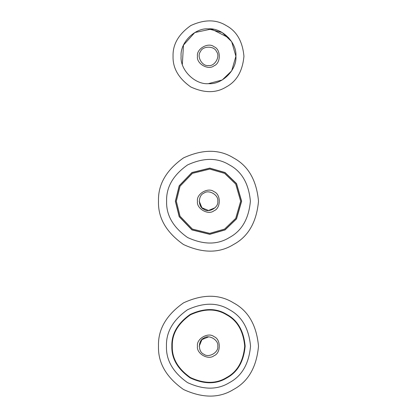 <?xml version="1.0" encoding="UTF-8"?>
<svg xmlns="http://www.w3.org/2000/svg" width="417" height="417" viewBox="0 0 417 417"><rect width="100%" height="100%" fill="white"/><g stroke="black" fill="none" stroke-linecap="round" stroke-linejoin="round"><path stroke-width="0.63" d="M166.461 346.178C166.002 360.205 173.008 372.339 187.483 382.582C203.59 389.994 217.601 389.994 229.517 382.582C241.896 375.967 248.902 363.832 250.539 346.178C248.902 328.523 241.896 316.388 229.517 309.774C217.601 302.361 203.59 302.361 187.483 309.774C173.008 320.016 166.002 332.151 166.461 346.178M158.491 346.178C157.944 362.863 166.279 377.302 183.496 389.488C202.657 398.303 219.326 398.303 233.504 389.488C248.23 381.618 256.564 367.179 258.509 346.178C256.564 325.177 248.23 310.738 233.504 302.867C219.326 294.053 202.657 294.053 183.496 302.867C166.279 315.054 157.944 329.487 158.491 346.178M171.851 346.178C171.45 358.406 177.559 368.988 190.178 377.917C204.215 384.375 216.433 384.375 226.822 377.917C237.617 372.146 243.721 361.57 245.149 346.178C243.721 330.785 237.617 320.209 226.822 314.439C216.433 307.975 204.215 307.975 190.178 314.439C177.559 323.368 171.45 333.949 171.851 346.178M217.778 346.178C218.889 352.37 208.667 358.271 203.861 354.21C197.945 352.078 197.945 340.272 203.861 338.145C208.667 334.085 218.889 339.985 217.778 346.178L217.773 346.006M209.313 336.936L208.5 336.9L201.937 339.615L199.222 346.178M197.481 346.178C196.162 338.823 208.302 331.817 214.01 336.639C221.036 339.167 221.036 353.189 214.01 355.717C208.302 360.538 196.162 353.527 197.481 346.178M172.294 346.178C171.898 334.095 177.934 323.644 190.397 314.825C204.267 308.439 216.34 308.439 226.603 314.825C237.263 320.522 243.299 330.973 244.706 346.178C243.299 361.383 237.263 371.834 226.603 377.531C216.34 383.916 204.267 383.916 190.397 377.531C177.934 368.711 171.898 358.26 172.294 346.178M171.903 346.178C171.507 358.391 177.606 368.951 190.204 377.87C204.226 384.323 216.423 384.323 226.796 377.87C237.57 372.11 243.674 361.544 245.097 346.178C243.674 330.806 237.57 320.246 226.796 314.486C216.423 308.033 204.226 308.033 190.204 314.486C177.606 323.404 171.507 333.965 171.903 346.178M175.364 201.223L179.185 216.673L191.929 229.918L209.777 234.333L225.071 229.918L236.538 218.883L241.636 201.223L236.538 183.558L225.071 172.523L209.777 168.108L191.929 172.523L179.185 185.768L175.364 201.223M166.607 201.223C166.148 187.243 173.133 175.15 187.556 164.939C203.605 157.558 217.57 157.558 229.444 164.939C241.782 171.533 248.761 183.626 250.393 201.223C248.761 218.816 241.782 230.909 229.444 237.502C217.57 244.888 203.605 244.888 187.556 237.502C173.133 227.291 166.148 215.198 166.607 201.223M158.491 201.223C157.944 217.909 166.279 232.347 183.496 244.529C202.657 253.348 219.326 253.348 233.504 244.529C248.23 236.658 256.564 222.225 258.509 201.223C256.564 180.217 248.23 165.784 233.504 157.913C219.326 149.093 202.657 149.093 183.496 157.913C166.279 170.1 157.944 184.533 158.491 201.223M173.06 56.264C172.669 68.091 178.58 78.323 190.778 86.96C204.356 93.21 216.173 93.21 226.222 86.96C236.658 81.383 242.564 71.151 243.94 56.264C242.564 41.382 236.658 31.15 226.222 25.573C216.173 19.323 204.356 19.323 190.778 25.573C178.58 34.21 172.669 44.437 173.06 56.264M208.333 83.661L222.198 79.991L231.68 70.864L235.897 56.264L231.68 41.664L222.198 32.542L208.333 28.867M215.083 207.76L208.5 210.496L201.937 207.781L199.222 201.223M217.778 201.223C218.889 195.031 208.667 189.125 203.861 193.186C197.945 195.318 197.945 207.124 203.861 209.256C208.667 213.316 218.889 207.411 217.778 201.223M197.481 201.223C196.162 193.869 208.302 186.858 214.01 191.679C221.036 194.213 221.036 208.229 214.01 210.762C208.302 215.584 196.162 208.573 197.481 201.223M176.339 201.223L180.05 186.222L192.419 173.368L209.735 169.083L224.581 173.368L235.714 184.079L240.661 201.223L235.714 218.362L224.581 229.074L209.735 233.358L192.419 229.074L180.05 216.22L176.339 201.223M175.484 201.223L179.294 216.616L191.992 229.814L209.772 234.213L225.008 229.814L236.434 218.816L241.516 201.223L236.434 183.626L225.008 172.628L209.772 168.228L191.992 172.628L179.294 185.826L175.484 201.223M208.5 65.542C202.308 66.657 196.407 56.431 200.468 51.625C202.594 45.708 214.406 45.708 216.532 51.625C220.593 56.431 214.692 66.657 208.5 65.542M235.897 56.264C237.122 42.711 222.053 27.642 208.5 28.867C194.947 27.642 179.878 42.711 181.103 56.264C179.878 69.821 194.947 84.886 208.5 83.661C222.053 84.886 237.122 69.821 235.897 56.264L235.897 56.608M197.481 56.264C196.162 48.914 208.302 41.903 214.01 46.725C221.036 49.253 221.036 63.275 214.01 65.808C208.302 70.629 196.162 63.619 197.481 56.264M182.328 64.359L183.485 45.093L194.802 32.542L211.471 29.028L228.787 37.853"/></g></svg>
